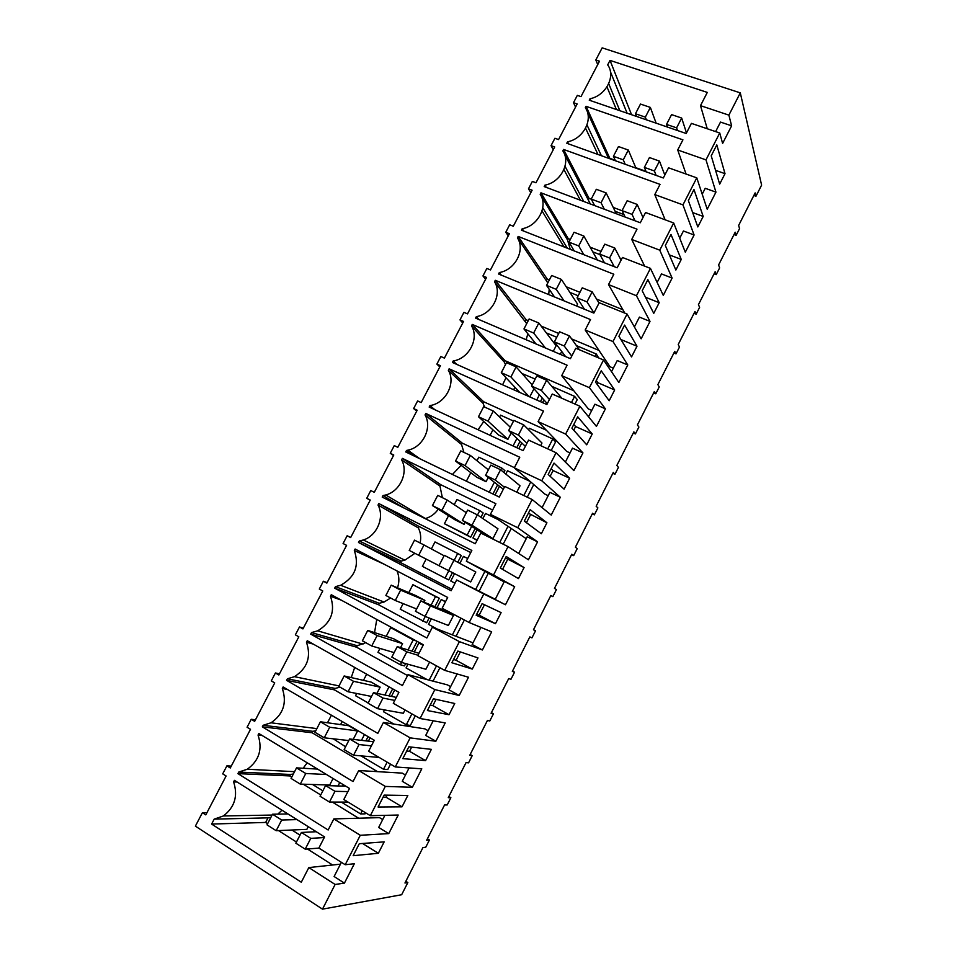 <?xml version="1.0" encoding="UTF-8"?>
<svg xmlns="http://www.w3.org/2000/svg" width="957" height="957" viewBox="0 0 957 957"><rect width="100%" height="100%" fill="white"/><g stroke="black" fill="none" stroke-linecap="round" stroke-linejoin="round"><path stroke-width="1.44" d="M616.38 109.505L606.977 86.884M597.73 64.597L595.816 60.004L599.489 61.224L580.995 96.621L577.334 95.365L573.494 102.698L577.167 103.966L558.565 139.578L554.916 138.263L552.979 141.947L551.053 145.643L554.701 146.959L535.992 182.775L532.355 181.411L528.479 188.828L532.116 190.204L513.299 226.223L509.674 224.811L507.724 228.532L505.775 232.276L509.387 233.699L490.463 269.934L486.862 268.45L482.938 275.963L486.539 277.446L467.506 313.884L463.918 312.353L459.97 319.913L463.559 321.444L444.407 358.109L440.842 356.518L438.856 360.31L436.87 364.115L440.435 365.706L421.176 402.574L417.623 400.935L413.627 408.567L417.18 410.23L397.801 447.314L394.272 445.615L390.253 453.295L393.782 455.006L374.295 492.317L370.778 490.546L368.756 494.41L366.746 498.286L370.251 500.056L350.657 537.583L347.152 535.753L343.085 543.528L346.59 545.358L326.863 583.112L323.382 581.234L321.337 585.146L319.303 589.057L322.772 590.947L302.938 628.916L299.481 626.979L295.366 634.838L298.823 636.8L278.87 674.996L275.425 672.986L271.286 680.906L274.731 682.915L254.658 721.351L251.236 719.281L247.073 727.248L250.495 729.318L230.29 767.981L226.893 765.851L222.706 773.866L226.103 775.995L205.791 814.886L202.405 812.696L195.384 826.13L322.485 909.15L335.117 884.459L308.824 867.58L340.441 864.159M728.887 115.127L731.615 125.822L722.619 143.43L719.736 132.999L691.397 123.369L686.193 133.501L589.261 100.186L590.014 98.75C605.925 95.652 616.081 76.117 607.683 64.885L610.016 60.399L707.307 92.41L700.5 105.653L728.887 115.127L740.287 92.865L602.168 47.85L595.816 60.004M619.837 110.689L608.724 83.666M719.736 132.999L705.991 159.879L715.944 192.13L707.211 209.248L696.78 177.858L682.951 204.882L694.088 234.979L685.308 252.193L673.68 222.981L659.768 250.172L672.113 278.056L663.285 295.378L650.449 268.379L636.453 295.737L650.006 321.396L641.13 338.814L627.074 314.04L612.994 341.565L627.78 364.976L618.844 382.501L603.556 359.988L589.38 387.681L605.422 408.818L596.438 426.427L579.894 406.223L565.635 434.083L582.933 452.912L573.889 470.629L556.089 452.733L541.746 480.761L560.312 497.257L551.22 515.069L532.14 499.518L517.713 527.726L537.559 541.853L528.42 559.785L508.047 546.603L493.525 574.978L514.675 586.725L505.475 604.752L483.799 593.974L469.181 622.529L491.659 631.847L482.4 649.982L459.408 641.645L444.694 670.367L468.499 677.245L459.193 695.488L434.849 689.602L420.063 718.504L445.208 722.906L435.854 741.256L410.158 737.859L395.265 766.952L421.786 768.83L412.371 787.288L385.3 786.415L370.323 815.687L398.22 815.029L388.745 833.607L360.287 835.282L345.214 864.733L354.341 863.728L344.424 883.132L335.117 884.459M272.099 815.053L223.388 815.962L214.201 819.12L211.617 824.061L301.299 882.234L308.824 867.58M223.388 815.962C234.74 807.206 238.149 795.853 233.604 781.905L234.429 780.338L324.579 836.944L318.86 848.058L345.214 864.733M237.922 773.627L289.756 775.924L290.509 774.476L238.748 772.06L237.922 773.627L328.155 829.994L333.849 818.905L360.287 835.282M238.748 772.06L247.313 769.237C259.132 760.576 262.708 749.187 258.043 735.072L258.857 733.517L349.508 788.448L343.826 799.502L370.323 815.687M262.326 726.841L312.126 732.763L312.879 731.327L263.139 725.286L262.326 726.841L353.049 781.546L358.719 770.529L385.3 786.415M263.139 725.286L271.01 722.798C283.344 714.257 287.124 702.833 282.327 688.526L283.128 686.97L374.283 740.263L368.636 751.245L395.265 766.952M286.586 680.343L334.376 689.841L335.117 688.406L287.399 678.8L286.586 680.343L377.8 733.397L383.434 722.451L410.158 737.859M287.399 678.8L294.469 676.671C307.388 668.273 311.396 656.801 306.467 642.255L307.269 640.712L398.902 692.366L393.291 703.287L420.063 718.504M310.702 634.12L356.494 647.159L357.236 645.736L311.515 632.577L310.702 634.12L402.407 685.547L408.005 674.661L434.849 689.602M311.515 632.577L317.688 630.83C331.266 622.624 335.524 611.092 330.464 596.247L331.266 594.716L423.365 644.767L417.79 655.617L444.694 670.367M334.675 588.172L378.505 604.704L379.235 603.281L335.476 586.641L334.675 588.172L426.846 637.996L432.408 627.17L459.408 641.645M335.476 586.641L340.644 585.265C354.951 577.298 359.509 565.719 354.317 550.526L355.119 549.007L447.685 597.467L442.146 608.245L469.181 622.529M358.504 542.487L400.385 562.477L401.115 561.077L359.306 540.968L358.504 542.487L451.142 590.732L456.68 579.978L483.799 593.974M359.306 540.968L363.337 539.987C377.034 535.753 384.786 517.223 378.027 505.069L378.816 503.561L471.849 550.442L466.346 561.161L493.525 574.978M404.584 508.311L382.991 495.57L382.202 497.09L475.294 543.755L480.797 533.061L508.047 546.603M382.991 495.57L385.743 494.972C400.11 491.36 408.711 472.244 401.605 459.886L402.395 458.379L495.882 503.717L490.403 514.364L517.713 527.726M414.871 456.345L406.534 450.436L405.744 451.943L499.303 497.066L504.758 486.431L532.14 499.518M406.534 450.436L407.838 450.185C422.922 447.35 432.54 427.564 425.04 414.967L425.817 413.46L519.759 457.267L514.316 467.853L541.746 480.761M434.909 409.74L429.944 405.577L429.155 407.072L523.156 450.651L528.587 440.088L556.089 452.733M429.944 405.577C445.639 403.459 456.214 383.111 448.343 370.311L449.12 368.816L543.492 411.091L538.085 421.618L565.635 434.083M456.645 364.33L453.211 360.968L452.434 362.464L546.866 404.524L552.261 394.021L579.894 406.223M453.211 360.968C468.942 358.708 479.457 338.479 471.502 325.906L472.28 324.423L567.082 365.203L561.699 375.658L589.38 387.681M478.895 319.53L476.347 316.635L475.569 318.107L570.432 358.672L575.803 348.24L603.556 359.988M476.347 316.635C492.101 314.219 502.557 294.11 494.53 281.777L495.295 280.293L590.529 319.59L585.182 329.986L612.994 341.565M501.324 275.149L499.339 272.542L498.573 274.013L593.866 313.095L599.202 302.723L627.074 314.04M499.339 272.542C515.129 269.994 525.525 250.004 517.426 237.886L518.18 236.427L613.832 274.252L608.52 284.588L636.453 295.737M523.79 231.104L522.211 228.723L521.445 230.182L617.157 267.793L622.457 257.481L650.449 268.379M522.211 228.723C538.025 226.031 548.361 206.15 540.179 194.259L540.944 192.812L637.003 229.178L631.728 239.453L659.768 250.172M546.232 187.369L544.94 185.144L544.186 186.591L640.305 222.766L645.568 212.514L673.68 222.981M544.94 185.144C560.79 182.32 571.066 162.558 562.812 150.883L563.565 149.436L660.031 184.378L654.791 194.582L682.951 204.882M568.614 143.921L567.537 141.815L566.783 143.263L663.321 177.99L668.548 167.81L696.78 177.858M567.537 141.815C583.423 138.861 593.639 119.206 585.313 107.758L586.055 106.323L682.927 139.842L677.712 149.986L705.991 159.879M405.84 881.289L407.838 882.533L401.653 894.735L322.485 909.15M407.838 882.533L404.967 883L422.958 847.531L425.721 847.28L429.418 840.007L426.678 840.222L444.574 804.957L447.206 804.945L450.867 797.707L448.259 797.671L466.059 762.597L468.559 762.837L472.208 755.635L469.731 755.36L487.436 720.477L489.805 720.944L493.441 713.79L491.085 713.276L508.693 678.585L510.942 679.291L514.555 672.173L512.33 671.419L529.843 636.907L531.96 637.852L535.549 630.771L533.456 629.79L550.873 595.457L552.871 596.63L556.436 589.596L554.474 588.376L571.796 554.235L573.662 555.634L575.444 552.129L577.215 548.636L575.372 547.189L592.598 513.227L594.345 514.854L597.886 507.892L596.151 506.229L613.293 472.447L614.932 474.289L616.691 470.832L618.449 467.363L616.834 465.473L633.881 431.87L635.4 433.94L638.893 427.049L637.398 424.944L654.361 391.521L655.76 393.805L659.229 386.951L657.866 384.618L674.733 351.375L676.013 353.875L679.47 347.056L678.214 344.508L694.997 311.444L696.158 314.159L699.603 307.376L698.454 304.613L715.154 271.716L716.195 274.647L717.917 271.274L719.628 267.9L718.599 264.933L735.203 232.204L736.136 235.35L737.847 231.989L739.546 228.627L738.637 225.445L755.157 192.895L755.97 196.245L761.616 185.108L740.287 92.865M725.011 173.66L716.805 144.902L711.218 155.824L719.676 184.127L725.011 173.66L715.549 170.334M356.219 849.708L359.282 843.715L384.164 841.873L378.338 853.285L353.157 855.69L356.219 849.708M449.012 714.723L454.742 703.503L433.425 698.777L427.42 710.537L449.012 714.723L432.863 705.644L436.069 699.364M407.826 795.47L402.036 806.823L378.063 807.002L384.152 795.111L407.826 795.47M642.183 290.749L647.877 279.623L659.194 302.699L653.751 313.346L642.183 290.749M665.33 245.506L670.989 234.453L681.252 259.443L675.857 270.03L665.33 245.506M524.328 521.122L530.19 509.65L546.926 522.773L541.339 533.743L524.328 521.122M601.235 370.802L614.669 389.966L609.178 400.744L595.469 382.058L601.235 370.802M479.134 609.442L482.113 603.64L501.109 612.612L495.451 623.701L476.167 615.243L479.134 609.442M454.862 656.897L457.841 651.059L477.986 657.926L472.303 669.075L451.871 662.746L454.862 656.897M624.622 325.081L636.991 346.207L631.536 356.913L618.904 336.266L624.622 325.081M688.346 200.527L693.969 189.534L703.192 216.426L697.82 226.953L688.346 200.527M548.182 474.481L554.019 463.092L569.642 478.249L564.08 489.147L548.182 474.481M405.84 752.704L408.866 746.795L431.356 749.355L425.59 760.636L402.813 758.614L405.84 752.704M592.227 433.976L577.693 416.809L571.903 428.138L586.701 444.814L592.227 433.976L575.612 426.535L573.781 424.441M503.274 562.273L506.217 556.507L524.077 567.561L518.455 578.59L500.32 568.039L503.274 562.273M590.014 98.75L590.912 100.748M627.098 113.189L610.41 71.679M610.016 60.399L631.56 114.72M700.5 105.653L707.259 128.764M731.615 125.822L720.501 122.077L715.621 131.611M597.969 154.484L585.564 128.214M575.552 107.04L573.494 102.698M542.021 210.947L563.829 246.571L567.154 247.875L542.763 207.741M734.007 234.561L736.136 235.35M753.841 195.491L755.97 196.245M576.616 306.025L577.585 304.123L561.388 279.408L556.244 289.349L564.044 300.869M553.254 351.327L556.137 345.752L538.827 323.023L533.647 333.036L545.442 347.977M529.771 396.904L533.97 388.757M478.476 416.75L488.058 421.152L493.298 411.032L483.692 406.653L478.476 416.75L498.705 435.088L507.892 439.347L511.17 432.983M455.52 461.035L465.066 465.592L470.33 455.412L460.784 450.891L455.52 461.035L476.897 477.328L486.048 481.718L488.237 477.471M432.432 505.583L441.931 510.296L447.23 500.056L437.732 495.379L432.432 505.583L454.982 519.795L464.085 524.316L465.174 522.223M423.975 602.144L424.884 600.386L415.852 595.601L391.222 585.146L400.636 590.134L424.884 600.386M400.54 647.626L402.586 643.654L393.59 638.738L367.751 630.424L377.13 635.568L402.586 643.654M376.95 693.37L380.156 687.174L371.196 682.102L344.161 675.965L353.48 681.276L380.156 687.174M353.229 739.39L357.595 730.933L348.683 725.717L320.416 721.781L329.698 727.248L357.595 730.933M300.283 784.106L305.773 773.495L296.538 767.873L291.06 778.436L300.283 784.106L329.71 785.027L333.084 778.496M276.178 830.7L281.693 820.017L272.518 814.228L267.015 824.862L276.178 830.7L306.862 829.348L308.238 826.681M231.283 766.09L226.893 765.851M206.963 812.637L202.405 812.696M344.424 883.132L334.113 876.528L341.386 862.317M211.617 824.061L265.651 822.434L267.625 823.69M278.487 830.592L296.467 842.028M307.424 848.991L332.617 865.008M265.651 822.434L268.02 817.864L270.879 817.386M214.201 819.12L268.02 817.864M237.109 782.013L233.604 781.905M277.817 814.132L282.004 810.208M427.408 838.787L429.418 840.007M378.338 853.285L362.559 843.476M314.386 831.824L314.889 830.855M291.921 830.006L300.02 835.126M601.391 155.716L587 124.972M580.397 200.228L563.924 169.58M553.254 149.735L551.053 145.643M608.496 158.276L587.55 112.639M586.055 106.323L609.848 158.36L615.219 160.298M635.783 167.69L645.987 171.363M677.712 149.986L686.061 174.042M715.944 192.13L705.237 188.29L702.211 194.211M714.078 273.834L716.195 274.647M703.192 216.426L692.665 212.562M583.77 201.496L565.025 166.327M530.824 192.668L528.479 188.828M590.361 203.973L564.283 153.706M563.565 149.436L589.093 198.386L591.318 199.223M588.399 199.726L589.093 198.386M613.234 207.43L622.134 210.767M654.791 194.582L665.139 219.799M694.088 234.979L683.43 230.984L679.745 238.197M694.04 313.322L696.158 314.159M681.252 259.443L669.362 254.885M615.112 211.282L623.964 214.595M508.275 235.841L505.775 232.276M570.24 249.358L567.537 239.98L540.561 194.893M540.944 192.812L568.243 238.628L570.336 239.441M567.537 239.98L568.243 238.628M590.11 247.157L601.032 251.416M620.471 258.988L621.476 259.383M631.728 239.453L644.623 266.106M672.113 278.056L661.49 273.917L657.136 282.447M673.907 353.013L676.013 353.875M659.194 302.699L645.508 297.244M592.754 251.823L599.931 254.622M485.582 279.277L482.938 275.963M547.811 282.901L517.426 237.886M548.72 294.577L549.198 289.265M518.18 236.427L547.272 279.085L549.354 279.934M546.567 280.449L547.272 279.085M566.209 286.765L579.93 292.328M596.594 299.086L622.887 309.733M608.52 284.588L624.825 313.13M633.666 325.655L634.814 326.122M650.006 321.396L639.432 317.102L634.395 326.947M653.655 392.908L655.76 393.805M636.991 346.207L620.89 339.532M569.905 292.399L578.16 295.761M462.769 322.952L459.97 319.913M526.721 323.633L494.53 281.777M526.135 339.735L527.881 333.79M495.295 280.293L526.183 319.758L528.264 320.643M525.477 321.133L526.183 319.758M541.124 326.062L558.721 333.467M571.604 338.898L598.974 350.418M585.182 329.986L609.992 366.746L613.341 368.158M627.78 364.976L617.241 360.538L611.523 371.723M633.307 433.019L635.4 433.94M596.295 380.443L597.993 382.776L614.669 389.966M597.168 384.379L597.993 382.776M563.984 355.908L564.427 355.047M598.627 357.906L596.319 354.03L576.437 345.621M560.252 354.317L561.711 351.47M546.351 332.904L556.747 337.295M595.098 356.411L596.319 354.03M439.825 366.878L436.87 364.115M505.499 364.569L504.279 362.033L471.502 325.906M502.592 384.798L506.002 377.74M472.28 324.423L504.985 360.657L573.805 390.743M504.279 362.033L504.985 360.657M561.699 375.658L588.411 408.962L591.749 410.433M605.422 408.818L594.919 404.213L588.519 416.75M612.839 473.344L614.932 474.289M573.733 430.207L575.612 426.535M540.442 401.653L542.284 398.064M574.99 404.045L577.25 399.619L574.619 396.365L551.806 386.353M536.721 400.002L539.389 394.822M522.02 373.529L535.202 379.068M514.926 387.262L513.646 389.726M542.547 402.598L543.935 399.906M571.473 402.502L574.619 396.365M416.738 411.067L413.627 408.567M484.637 407.084L482.962 403.16L448.343 370.311M478.069 429.753L483.74 421.535M449.12 368.816L483.68 401.773L546.315 430.195M482.962 403.16L483.68 401.773M538.085 421.618L566.711 451.417L570.025 452.936M582.933 452.912L572.477 448.139L565.372 462.052M592.275 513.873L594.345 514.854M551.148 468.703L553.098 470.545L569.642 478.249M550.155 476.299L553.098 470.545M516.756 447.685L520.022 441.321M551.208 450.484L555.61 441.871L552.787 438.952L529.341 428.269L528.587 429.741M513.06 445.974L516.947 438.426M499.554 417.001L500.523 415.135L513.538 421.068M492.915 429.849L490.092 435.315M523.67 424.86L518.407 435.088L508.634 430.602L513.885 420.398L523.67 424.86L541.973 443.031L540.645 445.627M518.85 448.654L521.78 442.971M547.703 448.869L552.787 438.952M393.518 455.52L390.253 453.295M463.918 452.374L461.537 444.503L425.04 414.967M452.422 474.457L461.154 465.329M425.817 413.46L462.255 443.115L514.411 467.662M461.537 444.503L462.255 443.115M514.316 467.853L544.88 494.111L548.194 495.678M560.312 497.257L549.904 492.329L542.081 507.629M571.592 554.629L573.662 555.634M528.372 513.215L546.926 522.773M526.434 522.689L530.465 514.818M492.927 493.991L497.64 484.828M503.968 472.531L504.925 470.677L501.719 467.997L500.75 469.863M527.271 497.197L533.755 484.553M489.242 492.209L494.362 482.268M476.969 460.724L478.799 457.171L501.719 467.997M470.784 472.674L466.382 481.192M500.571 469.72L495.271 480.019L485.546 475.366L490.833 465.114L500.571 469.72L520.034 485.785L516.756 492.173M495.02 494.996L499.494 486.288M505.798 474.038L507.497 470.736L530.094 481.407M523.79 495.535L530.74 481.969M370.168 500.224L366.746 498.286M442.349 497.652L439.981 486.084L401.605 459.886M425.159 518.622L425.434 518.55C430.686 517.007 434.945 513.897 438.234 509.244M402.395 458.379L440.71 484.685L492.64 509.997M439.981 486.084L440.71 484.685M490.403 514.364L526.23 538.671M537.559 541.853L527.199 536.769L518.658 553.469M550.813 595.589L552.871 596.63M505.463 557.979L524.077 567.561M502.569 569.343L507.688 559.343M448.534 515.727L444.419 523.706L470.677 537.224L475.127 528.587M480.94 517.282L483.165 512.952L479.768 510.619L477.531 514.974M477.184 540.083L472.925 537.954L477.017 540.394M503.203 544.198L511.086 528.79M444.419 523.706L467.172 535.083L471.657 526.374M454.24 504.698L456.956 499.446L479.768 510.619M477.34 514.854L467.638 510.081L462.315 520.405L483.632 534.03L492.915 538.635L497.975 528.778L477.34 514.854L472.004 525.202L492.915 538.635M470.677 537.224L467.172 535.083M472.925 537.954L477.088 529.843M482.878 518.586L485.534 513.442L497.437 519.268M499.733 542.475L507.892 526.553M350.717 537.463L347.152 535.753M456.68 579.978L495.271 599.261M505.475 604.752L495.176 599.441L504.351 581.473L514.675 586.725M400.385 562.477L451.895 589.273M420.111 542.978C421.271 537.571 420.673 532.535 418.317 527.881L378.027 505.069M401.115 561.077L404.871 560.18L414.907 553.325M378.816 503.561L419.046 526.482L470.76 552.584M418.317 527.881L419.046 526.482M466.346 561.161L504.148 581.892M533.504 629.706L535.549 630.771M495.451 623.701L479.146 615.16L484.469 604.752M426.14 559.067L422.384 566.341L445.041 578.076L448.725 579.882L452.458 572.633M457.769 562.297L461.286 555.479L457.709 553.469L454.168 560.359M479.134 591.163L488.297 573.279M445.041 578.076L448.809 570.767M431.38 548.923L434.992 541.949L457.709 553.469M453.965 560.252L475.796 572.011L470.7 581.928L438.964 565.695L444.311 555.323L453.965 560.252L448.606 570.659M479.146 615.16L476.753 614.107M454.539 573.686L450.759 581.031L455.006 583.232M459.827 563.41L463.439 556.388L467.698 558.541M475.665 589.44L484.9 571.413M327.103 582.646L323.382 581.234M432.408 627.17L473.009 642.829M482.4 649.982L472.148 644.504L480.904 627.385M378.505 604.704L429.777 632.302M384.451 564.367L354.317 550.526M379.235 603.281L384.044 602.037L390.635 598.017M397.502 587.813C399.464 581.952 399.296 576.329 397.023 570.946M512.509 671.072L514.555 672.173M472.303 669.075L456.07 660.27L460.341 651.92M403.124 603.616L400.229 609.226L426.655 622.768L429.131 617.971M434.921 606.714L439.287 598.233L435.519 596.57L431.117 605.123M435.519 596.57L412.898 584.691L439.287 598.233M437.086 607.623L441.225 599.572L445.591 601.546M456.166 636.022L464.372 619.992M422.779 621.308L425.267 616.475M412.898 584.691L408.806 592.61M420.841 600.829L444.275 610.626L453.486 615.495L448.366 625.471L425.052 616.392L415.458 611.272L420.841 600.829L430.447 605.913L425.052 616.392M456.07 660.27L453.546 659.469M431.32 618.832L428.473 624.359L436.751 628.785M441.225 599.572L445.46 601.797M452.494 634.658L460.939 618.174M303.357 628.103L299.481 626.979M408.005 674.661L447.374 684.853L450.627 686.648M459.193 695.488L448.989 689.83L457.111 673.955M356.494 647.159L407.538 675.558M341.218 600.123L330.464 596.247M357.236 645.736L365.73 642.673M374.558 632.613L376.759 619.442M491.408 712.666L493.441 713.79M379.977 648.415L377.943 652.339L400.397 664.78L404.464 665.905L405.66 663.584M412.048 651.167L417.096 641.357M433.054 681.145L439.909 667.747M400.397 664.78L401.593 662.447M408.041 649.935L413.197 639.91L390.695 627.672L386.209 636.357M429.585 662.088L425.901 669.254L401.366 662.388L391.82 657.1L397.239 646.609L406.797 651.849L401.366 662.388M432.863 705.644L430.195 705.094M416.331 640.951L413.197 639.91M393.937 628.785L390.695 627.672M407.957 664.23L406.055 667.926L427.157 679.626M414.321 651.873L418.879 642.996L423.102 645.293M421.977 644.013L418.879 642.996M429.179 680.14L436.488 665.869M279.48 673.824L275.425 672.986M383.434 722.451L424.884 728.863L428.114 730.705M435.854 741.256L425.698 735.431L433.174 720.8M334.376 689.841L393.829 724.054M313.238 644.073L306.467 642.255M335.117 688.406L340.07 687.174M351.243 677.58L354.688 667.448M470.186 754.475L472.208 755.635M425.59 760.636L409.524 751.293L411.654 747.118M389.032 695.883L392.657 688.849M384.463 709.903L383.518 711.745L406.294 724.796L410.362 725.43L415.302 715.8M356.686 693.478L355.537 695.703L368.182 702.94M384.834 695.009L389.044 686.815M366.651 674.195L363.469 680.355M405.014 709.95L403.316 713.288L377.548 708.659L368.038 703.216L373.493 692.653L383.003 698.06L377.548 708.659M409.524 751.293L406.713 750.994M391.425 696.385L394.703 690.009M406.294 724.796L411.893 713.862M255.447 719.82L251.236 719.281M358.719 770.529L402.251 773.124L405.469 775.026M412.371 787.288L402.263 781.295L409.094 767.933M312.126 732.763L377.525 771.653M287.387 689.459L282.327 688.526M312.879 731.327L315.75 730.789M327.485 722.762L331.433 715.214M448.857 796.523L450.867 797.707M402.036 806.823L386.042 797.205L387.083 795.147M365.897 740.862L368.062 736.627M360.945 755.863L383.518 769.237L387.788 769.512L390.528 764.153M333.263 738.804L345.585 746.759M361.483 740.347L364.485 734.533M342.199 721.506L340.608 724.593M386.042 797.205L383.087 797.169M368.397 741.149L370.108 737.823M383.518 769.237L387.142 762.155M333.849 818.905L379.498 817.637L382.704 819.587M388.745 833.607L378.685 827.434L384.87 815.352M289.756 775.924L291.741 777.144M303.225 784.202L320.739 794.956M332.294 802.05L358.612 818.211M262.146 735.502L258.043 735.072M290.509 774.476L293.38 773.974M303.142 768.256L307.185 762.801M342.618 786.092L343.324 784.704M341.242 802.074L360.61 813.928L365.084 813.845L365.61 812.816M312.544 784.489L322.868 790.817M338.012 785.948L339.759 782.551M360.61 813.928L362.236 810.746M676.599 127.855L666.527 124.398L671.575 114.613L681.659 118.034L676.599 127.855L677.496 130.511M681.659 118.034L686.492 132.903M666.527 124.398L667.46 127.066M654.397 170.98L644.36 167.391L649.444 157.546L659.481 161.111L654.397 170.98L656.143 175.418M659.481 161.111L664.816 175.083M644.36 167.391L646.178 171.829M632.051 214.368L622.062 210.624L627.17 200.719L637.171 204.427L632.051 214.368L635.017 220.768M637.171 204.427L643.008 217.502M622.062 210.624L625.136 217.048M609.585 257.995L599.644 254.107L604.776 244.155L614.741 248.007L609.585 257.995L614.274 266.656M614.741 248.007L621.081 260.16M599.644 254.107L604.477 262.804M586.988 301.886L577.083 297.854L582.251 287.83L592.168 291.825L586.988 301.886L593.974 312.891M592.168 291.825L599.022 303.058M577.083 297.854L584.476 309.243M564.259 346.027L554.402 341.84L559.594 331.768L569.475 335.919L564.259 346.027L571.76 356.1M569.475 335.919L579.404 349.76M554.402 341.84L565.611 356.602M541.399 390.432L531.578 386.09L536.805 375.957L546.638 380.252L541.399 390.432L549.426 399.548M546.638 380.252L561.879 398.268M531.578 386.09L547.308 403.675M508.634 430.602L525.369 446.345M518.407 435.088L526.96 443.247M485.546 475.366L503.31 489.266M495.271 480.019L504.375 487.197M462.315 520.405L472.004 525.202M430.447 605.913L453.486 615.495M397.239 646.609L418.975 653.308M406.797 651.849L417.982 655.246M373.493 692.653L396.306 697.402M383.003 698.06L394.751 700.428M353.576 755.217L344.125 749.606L349.604 738.971L359.066 744.546L353.576 755.217L379.139 757.442M349.604 738.971L373.517 741.735M359.066 744.546L371.388 745.874M329.459 802.05L320.057 796.272L325.571 785.577L334.986 791.319L329.459 802.05L348.049 802.086M325.571 785.577L345.776 786.187M334.986 791.319L347.893 791.583M305.199 849.158L295.845 843.213L301.395 832.458L310.762 838.368L305.199 849.158L318.944 848.105M301.395 832.458L316.288 831.729M310.762 838.368L324.256 837.566M650.365 107.411L640.484 104.062L635.46 113.751L645.341 117.137L650.365 107.411L656.131 123.166M645.341 117.137L646.346 119.804M635.46 113.751L636.513 116.419M628.318 150.046L618.473 146.553L613.425 156.29L623.258 159.819L628.318 150.046L635.974 168.157M623.258 159.819L625.208 164.281M613.425 156.29L615.435 160.764M606.14 192.919L596.331 189.283L591.247 199.08L601.044 202.752L606.14 192.919L616.32 213.734M601.044 202.752L604.322 209.224M591.247 199.08L594.62 205.576M583.83 236.032L574.056 232.252L568.948 242.121L578.71 245.925L583.83 236.032L597.395 260.029M578.71 245.925L583.842 254.694M568.948 242.121L574.224 250.913M556.244 289.349L546.531 285.401L551.663 275.484L561.388 279.408M546.531 285.401L554.522 296.957M533.647 333.036L523.969 328.933L529.137 318.956L538.827 323.023M523.969 328.933L536.04 343.958M516.122 366.902L506.48 362.679L501.289 372.704L510.918 376.962L516.122 366.902L532.176 384.929M510.918 376.962L529.042 396.581M501.289 372.704L519.795 392.466M493.298 411.032L510.344 427.277M488.058 421.152L507.892 439.347M470.33 455.412L488.381 469.863M465.066 465.592L486.048 481.718M447.23 500.056L466.298 512.689M441.931 510.296L464.085 524.316M423.999 544.964L414.537 540.131L409.225 550.395L418.676 555.263L423.999 544.964L444.084 555.754M418.676 555.263L439 565.635M391.222 585.146L385.862 595.469L395.277 600.494L400.636 590.134M395.277 600.494L416.63 608.987M367.751 630.424L362.38 640.807L371.735 645.987L377.13 635.568M371.735 645.987L394.14 652.602M344.161 675.965L338.742 686.42L348.061 691.755L353.48 681.276M348.061 691.755L371.531 696.457M320.416 721.781L314.973 732.296L324.244 737.799L329.698 727.248M324.244 737.799L348.791 740.562M305.773 773.495L326.528 774.524M296.538 767.873L317.557 769.081M281.693 820.017L296.969 819.611M272.518 814.228L287.973 813.952M419.967 458.81L407.838 450.185M425.434 518.55L385.743 494.972M404.871 560.18L363.337 539.987M384.044 602.037L340.644 585.265M362.99 644.133L317.688 630.83M339.005 685.906L294.469 676.671M316.875 728.612L271.01 722.798M294.577 771.665L247.313 769.237"/></g></svg>
